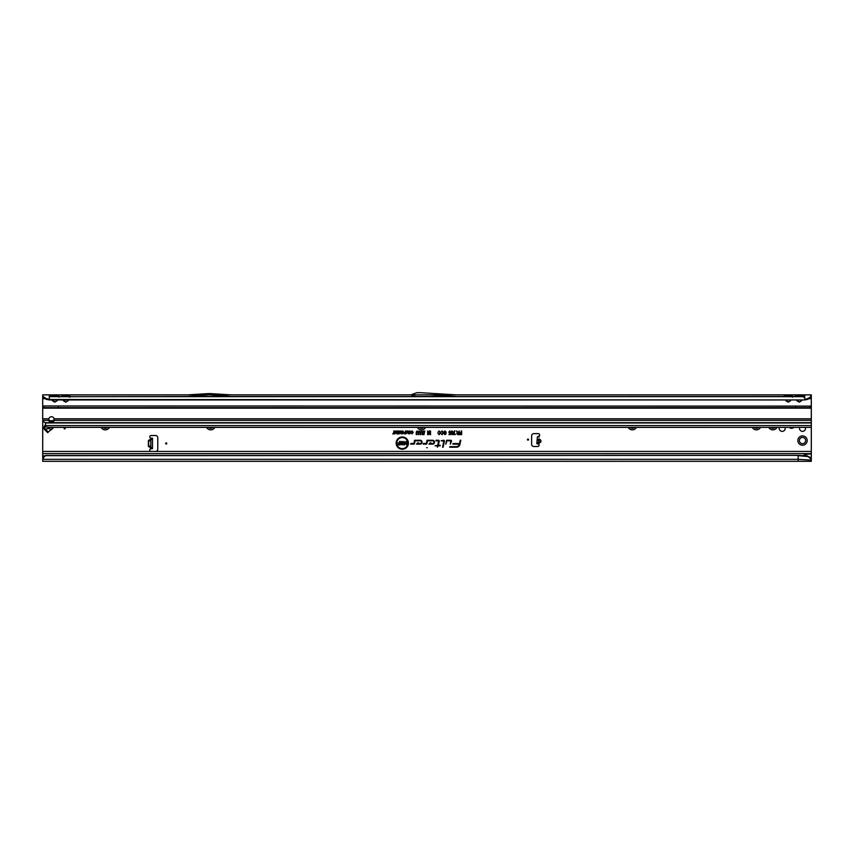 <?xml version="1.0" encoding="UTF-8"?>
<svg xmlns="http://www.w3.org/2000/svg" width="854" height="854" viewBox="0 0 854 854"><rect width="100%" height="100%" fill="white"/><g stroke="black" fill="none" stroke-linecap="round" stroke-linejoin="round"><path stroke-width="1.28" d="M797.849 440.557A4.665 4.665 0 0 1 802.514 435.892A4.665 4.665 0 0 1 807.179 440.557A4.665 4.665 0 0 1 802.514 445.222A4.665 4.665 0 0 1 797.849 440.557M805.642 440.557A3.128 3.128 0 0 0 802.514 437.429A3.128 3.128 0 0 0 799.387 440.557A3.128 3.128 0 0 0 802.514 443.685A3.128 3.128 0 0 0 805.642 440.557M44.387 429.348L43.639 427.854L44.525 425.772L45.123 426.37L44.312 427.801L48.272 432.135L47.728 432.679L44.387 429.348L49.329 428.409A2.306 1.398 -95 0 1 49.084 427.342L811.3 427.384L49.617 427.384L45.753 427.043L45.443 423.05A1.1 1.078 180 0 0 45.443 422.976L43.661 421.662A3.299 2.327 180 0 1 42.732 420.36L42.7 453.623L811.3 453.623L811.3 461.309L42.7 461.309L798.127 461.309L798.127 459.313L42.7 459.313L42.7 461.309M65.214 428.377A0.544 0.544 0 0 0 64.658 427.822A0.544 0.544 0 0 0 64.114 428.377A0.544 0.544 0 0 0 64.658 428.921A0.544 0.544 0 0 0 65.214 428.377M779.382 427.384A2.989 2.989 0 0 0 782.2 431.366A2.989 2.989 0 0 0 785.029 427.384M799.696 427.384A2.989 2.989 0 0 0 802.514 431.366A2.989 2.989 0 0 0 805.343 427.384M538.863 438.945L538.5 443.183M536.888 442.66L537.39 436.96L539.482 435.679A1.377 1.377 0 0 0 538.287 433.64L533.835 433.64A2.199 2.199 0 0 0 531.636 435.839L531.636 444.293A2.199 2.199 0 0 0 533.835 446.493L537.732 446.493A1.377 1.377 0 0 0 538.735 444.187L539.258 439.308C541.361 440.696 541.255 441.892 538.938 442.895L538.735 444.187L536.803 443.653L536.888 442.66M166.776 443.472A0.544 0.544 0 0 0 166.22 442.916A0.544 0.544 0 0 0 165.676 443.472A0.544 0.544 0 0 0 166.22 444.016A0.544 0.544 0 0 0 166.776 443.472M528.562 439.629A0.544 0.544 0 0 0 528.018 439.073A0.544 0.544 0 0 0 527.462 439.629A0.544 0.544 0 0 0 528.018 440.173A0.544 0.544 0 0 0 528.562 439.629M209.102 394.879L187.304 396.534L231.231 396.534L209.433 394.879M63.815 399.939L63.58 400.878L62.908 399.939M63.26 399.939L65.758 401.924L67.936 400.878L65.758 402.159L63.58 400.878M61.68 396.672L67.701 396.694L58.478 396.534L59.022 397.174M49.286 399.939L804.714 399.939L49.286 399.512L45.817 398.359L46.287 399.32L49.286 399.939L49.286 394.879L56.951 394.879A1.975 1.612 -90 0 0 55.553 395.872L57.079 395.872A1.975 1.612 90 0 1 58.478 394.879L67.936 394.879A1.975 1.612 -90 0 0 66.537 395.872L68.064 395.872A1.975 1.612 90 0 1 69.462 394.879L69.975 396.534M66.537 395.872L63.452 395.872A1.975 1.612 -90 0 0 62.054 394.879L61.541 396.534M52.841 399.939L52.606 400.878L51.934 399.939M52.286 399.939L54.773 401.924L56.951 400.878L54.773 402.159L52.606 400.878M50.696 396.672L804.714 396.534L802.92 396.534L803.465 397.174M56.951 394.879L58.478 394.879L58.99 396.534M55.553 395.872L52.478 395.872A1.975 1.612 -90 0 0 51.08 394.879L50.557 396.534M786.299 399.939L786.064 400.878L785.392 399.939M785.744 399.939L788.242 401.924L790.42 400.878L788.242 402.159L786.064 400.878M790.185 396.694L786.299 396.694M67.936 394.879L790.42 394.879A1.975 1.612 -90 0 0 789.021 395.872L790.548 395.872A1.975 1.612 90 0 1 791.946 394.879L792.459 396.534M789.021 395.872L785.936 395.872A1.975 1.612 -90 0 0 784.538 394.879L784.025 396.534M797.284 399.939L797.049 400.878L796.376 399.939M796.729 399.939L799.227 401.924L801.394 400.878L799.227 402.159L797.049 400.878M801.394 396.534L797.284 396.694L802.696 396.672M790.42 394.879L801.394 394.879A1.975 1.612 -90 0 0 799.995 395.872L801.522 395.872A1.975 1.612 90 0 1 802.92 394.879L803.443 396.534M799.995 395.872L796.921 395.872A1.975 1.612 -90 0 0 795.522 394.879L795.01 396.534M427.331 447.699L426.669 447.699L427.331 447.699M407.838 443.109A5.54 5.54 0 0 0 402.298 437.568A5.54 5.54 0 0 0 396.758 443.109A5.54 5.54 0 0 0 402.298 448.649A5.54 5.54 0 0 0 407.838 443.109M407.924 443.109A5.626 5.626 0 0 0 402.298 437.483A5.626 5.626 0 0 0 396.672 443.109A5.626 5.626 0 0 0 402.298 448.734A5.626 5.626 0 0 0 407.924 443.109M408.425 443.109A6.127 6.127 0 0 0 402.298 436.981A6.127 6.127 0 0 0 396.171 443.109A6.127 6.127 0 0 0 402.298 449.236A6.127 6.127 0 0 0 408.425 443.109M408.329 443.109A6.042 6.042 0 0 0 402.298 437.067A6.042 6.042 0 0 0 396.256 443.109A6.042 6.042 0 0 0 402.298 449.151A6.042 6.042 0 0 0 408.329 443.109M451.52 441.006A0.747 0.747 0 0 0 450.773 440.258L446.589 440.258L445.767 444.123L447.037 440.813L450.773 440.813L450.314 444.123L451.499 441.166A0.747 0.747 0 0 0 451.52 441.006M451.435 441.006A0.662 0.662 0 0 0 450.773 440.344L446.663 440.344L445.884 444.027L446.962 440.717L450.773 440.717L450.421 444.027L451.414 441.144A0.662 0.662 0 0 0 451.435 441.006M444.422 441.006A0.747 0.747 0 0 0 443.674 440.258L441.112 440.813L443.866 441.048L442.553 447.208L443.119 447.208L444.4 441.166A0.747 0.747 0 0 0 444.422 441.006M444.326 441.006A0.662 0.662 0 0 0 443.674 440.344L441.219 440.717L443.952 441.07L442.671 447.112L444.315 441.144A0.662 0.662 0 0 0 444.326 441.006M438.508 440.813L437.803 445.276L435.038 445.82L437.686 445.82L437.397 447.208L438.251 445.82L440.141 445.82L440.258 445.276L438.369 445.276L439.244 441.166A0.747 0.747 0 0 0 438.508 440.258L435.999 440.258L435.882 440.813L438.796 441.006L437.878 445.361L435.145 445.735L437.803 445.735L437.504 447.112L438.177 445.735L440.066 445.735L438.262 445.361L439.159 441.144A0.662 0.662 0 0 0 438.508 440.344L435.988 440.717L438.508 440.717M149.76 436.885A1.377 1.377 0 0 0 150.528 438.113L152.503 438.251L152.503 448.681L150.528 448.83A1.377 1.377 0 0 0 151.126 451.435L155.577 451.435A2.199 2.199 0 0 0 157.766 449.236L157.766 437.707A2.199 2.199 0 0 0 155.577 435.508L151.126 435.508A1.377 1.377 0 0 0 149.76 436.885M109.408 427.384A4.665 4.665 0 0 1 101.167 427.384M214.813 427.384A4.665 4.665 0 0 1 206.572 427.384M425.623 427.384A4.665 4.665 0 0 1 417.392 427.384M636.443 427.384A4.665 4.665 0 0 1 628.213 427.384M760.519 427.384A4.665 4.665 0 0 1 752.278 427.384M776.991 427.384A4.665 4.665 0 0 1 768.749 427.384M789.309 427.384A3.128 3.128 0 0 0 793.761 427.384M811.3 453.623L811.3 427.384L49.617 427.384M54.144 418.812A2.743 2.743 0 0 0 48.827 418.812L48.753 420.36A2.743 1.943 180 0 0 51.486 422.143A2.743 1.943 180 0 0 54.218 420.36L54.144 418.812L811.3 418.812L811.3 396.715M46.287 399.32L42.7 397.174L42.7 418.812L48.827 418.812M407.913 432.764L407.913 430.939L408.372 433.864L407.198 431.761L406.024 433.864L406.024 430.939L406.483 432.679L407.411 430.939L407.998 433.426L408.287 431.035L408.287 433.779L407.198 431.43L406.109 433.779L406.109 431.035L406.397 433.298L407.347 431.035L407.998 433.426M405.276 432.049L405.735 430.939L405.735 433.864L404.326 433.811L403.846 432.978L405.362 432.135L405.362 431.035L405.65 433.779L403.931 432.978L405.362 432.135M400.707 432.861L400.707 430.939L401.166 433.864L399.715 431.943L399.245 433.864L399.245 430.939L400.793 433.213L401.081 431.035L401.081 433.779L399.619 431.59L399.341 433.779L399.341 431.035L400.793 433.213M397.035 431.441L398.893 430.939L398.893 433.864L397.078 433.864L398.423 433.362L398.423 432.69L397.142 432.69L398.423 432.188L398.423 431.441L397.121 431.035L398.797 431.035L398.797 433.779L397.163 433.779L398.519 433.458L398.519 432.604L397.238 432.604L398.519 432.284L398.519 431.355L397.121 431.355M396.32 432.861L396.32 430.939L396.79 433.864L395.327 431.943L394.868 433.864L394.868 430.939L396.416 433.213L396.694 431.035L396.694 433.779L395.231 431.59L394.954 433.779L394.954 431.035L396.416 433.213M393.47 433.362L393.94 430.939L393.94 433.362L394.687 433.864L392.723 433.864L393.566 433.458L393.843 431.035L393.843 433.458L394.591 433.779L393.566 433.458M412.728 432.423L412.076 431.409L411.03 431.985L412.076 430.907L413.187 432.423L412.044 433.896L411.062 432.925L412.055 433.405L412.813 432.423L412.087 431.313L411.137 431.921L412.076 430.992L413.101 432.423L412.044 433.811L411.169 432.989L412.055 433.49L412.813 432.423M423.146 430.896L423.99 432.156L422.847 431.686L422.805 434.633L422.26 434.633L422.26 432.156L423.146 430.896L423.904 432.081L422.762 431.665L422.346 434.547L423.146 430.982M421.139 430.896L421.983 432.156L420.841 431.686L420.798 434.633L420.253 434.633L420.253 432.156L421.139 430.896L421.897 432.081L420.755 431.665L420.339 434.547L421.139 430.982M419.133 430.896L419.976 432.156L418.834 431.686L418.791 434.633L418.246 434.633L418.246 432.156L419.133 430.896L419.89 432.081L418.748 431.665L418.332 434.547L419.133 430.982M417.115 430.896L417.969 432.156L416.827 431.686L416.784 434.633L416.24 434.633L416.24 432.156L417.115 430.896L417.873 432.081L416.741 431.665L416.325 434.547L417.115 430.982M423.862 434.675L424.78 430.896L423.968 434.59M430.074 433.437L430.074 430.939L430.608 434.633L429.882 434.633L429.124 431.878L428.324 434.633L427.651 434.633L427.651 430.939L428.196 433.309L429.391 430.939L430.16 434.099L430.523 431.035L430.523 434.547L429.135 431.537L427.737 434.547L427.737 431.035L428.11 433.928L429.327 431.035L430.16 434.099M458.651 432.498L459.196 430.939L459.196 434.633L457.808 434.633L456.687 433.576L457.381 432.572L456.399 430.939L458.737 432.583L459.1 431.035L459.1 434.547L457.808 434.547L456.773 433.576L457.595 432.604L456.548 431.035L458.737 432.583M460.231 440.258L459.527 443.568L452.994 443.568L452.876 444.123L459.367 444.293A2.978 2.978 0 0 1 456.463 446.653L449.855 446.653L449.738 447.208L456.463 447.208A3.523 3.523 0 0 0 459.911 444.411L460.786 440.258L459.601 443.653L453.058 443.653L459.452 444.315A3.064 3.064 0 0 1 456.463 446.749L449.844 447.112L456.463 447.112A3.437 3.437 0 0 0 459.826 444.39L460.295 440.344M420.136 440.258L414.606 440.258L413.934 443.407L410.817 443.568L410.699 444.123L413.742 444.123A0.747 0.747 0 0 0 414.478 443.525L415.055 440.813L420.136 440.813A1.377 1.377 0 0 1 421.513 442.191A1.377 1.377 0 0 1 420.136 443.568L417.777 443.568L418.481 442.82L417.723 442.82L416.496 444.123L420.136 444.123A1.932 1.932 0 0 0 422.068 442.191A1.932 1.932 0 0 0 420.136 440.258L414.681 440.344L414.019 443.429L410.881 443.653L413.742 444.027A0.662 0.662 0 0 0 414.382 443.504L414.98 440.717L420.136 440.717A1.473 1.473 0 0 1 421.598 442.191A1.473 1.473 0 0 1 420.136 443.653L417.563 443.653L417.755 442.906L416.699 444.027L420.136 444.027A1.836 1.836 0 0 0 421.972 442.191A1.836 1.836 0 0 0 420.136 440.344M432.594 440.258L427.064 440.258L426.402 443.407L423.274 443.568L423.157 444.123L426.199 444.123A0.747 0.747 0 0 0 426.936 443.525L427.512 440.813L432.594 440.813A1.377 1.377 0 0 1 433.981 442.191A1.377 1.377 0 0 1 432.594 443.568L430.235 443.568L430.939 442.82L430.181 442.82L428.954 444.123L432.594 444.123A1.932 1.932 0 0 0 434.526 442.191A1.932 1.932 0 0 0 432.594 440.258L427.139 440.344L426.488 443.429L423.349 443.653L426.199 444.027A0.662 0.662 0 0 0 426.851 443.504L427.438 440.717L432.594 440.717A1.473 1.473 0 0 1 434.067 442.191A1.473 1.473 0 0 1 432.594 443.653L430.032 443.653L430.224 442.906L429.156 444.027L432.594 444.027A1.836 1.836 0 0 0 434.44 442.191A1.836 1.836 0 0 0 432.594 440.344M461.117 432.54L461.651 430.939L461.651 434.633L459.516 434.633L459.516 434.046L461.117 434.046L461.117 433.127L459.74 433.127L459.74 432.54L461.203 432.626L461.203 431.035L461.566 434.547L459.601 434.547L461.203 434.131L461.203 433.042L459.836 432.626L461.203 432.626M440.077 432.807L439.234 431.483L437.921 432.241L439.223 430.896L440.621 432.807L439.191 434.675L437.963 433.48L439.202 434.088L440.162 432.807L439.234 431.398L438.017 432.167L439.223 430.982L440.536 432.807L439.191 434.59L438.07 433.544L439.202 434.184L440.162 432.807M443.002 432.807L442.148 431.483L440.835 432.241L442.137 430.896L443.536 432.807L442.105 434.675L440.877 433.48L442.126 434.088L443.087 432.807L442.148 431.398L440.942 432.167L442.137 430.982L443.45 432.807L442.105 434.59L440.984 433.544L442.126 434.184L443.087 432.807M443.77 432.007L444.966 430.896L446.236 432.252L444.934 431.483L444.315 431.996L446.14 433.629L445.03 434.675L443.856 433.458L445.019 434.088L445.51 433.32L443.77 432.007L444.966 430.982L446.14 432.167L444.934 431.398L444.229 431.996L446.055 433.629L445.03 434.59L443.952 433.544L445.019 434.184L445.574 433.266L443.866 432.007M448.745 432.231L449.802 430.896L450.805 432.071L449.802 431.441L449.289 432.209L450.763 432.626L450.464 434.59L448.884 434.59L450.101 433.373L448.745 432.231L449.802 430.982L450.709 431.985L449.802 431.355L449.204 432.209L449.791 432.989L450.666 432.7L450.389 434.494L448.969 434.494L450.218 433.224L448.841 432.231M452.001 430.896L453.036 432.06L452.012 434.675L450.987 432.049L452.001 430.896L452.94 432.06L452.012 434.59L451.072 432.049L452.001 430.982M454.862 430.939L453.848 434.003L455.267 434.003L455.267 434.59L453.218 434.59L454.317 430.939L453.677 434.088L455.182 434.494L453.303 434.494L454.766 431.035M402.522 430.907L403.707 432.37L402.522 433.896L401.348 432.402L402.522 430.907L403.334 431.43L403.611 432.37L402.522 433.811L401.444 432.402L402.522 430.992M409.728 430.907L410.902 432.37L409.728 433.896L408.554 432.402L409.728 430.907L410.539 431.43L410.817 432.37L409.728 433.811L408.639 432.402L409.728 430.992M53.514 427.384A10.985 10.985 0 0 0 53.396 427.587A2.199 2.199 0 0 1 53.204 427.875A10.216 10.216 0 0 1 51.539 429.551A2.199 2.199 0 0 1 51.251 429.743A10.985 10.985 0 0 0 48.849 431.558M151.681 448.681L150.528 448.83L150.528 447.549L148.777 446.727L150.528 447.549L150.848 446.727M150.848 440.216L150.848 439.394L148.777 440.216L150.528 439.394L150.848 438.251L150.848 448.681M42.7 397.174L42.7 394.879L811.3 394.879L811.3 397.185L807.713 399.32L804.714 399.939M807.713 399.32L808.183 398.359L804.714 399.512L804.714 394.879L801.394 394.879M429.391 394.879L456.314 396.534L410.699 396.534A2.199 2.199 0 0 0 411.447 396.395L415.61 394.879M56.951 396.534L58.478 396.534L56.716 396.694M67.936 396.534L70.007 397.174M784.164 396.672L231.231 396.534M187.304 396.534L67.701 396.694M784.762 396.672L791.946 396.534L792.491 397.174M795.138 396.672L791.722 396.672M795.747 396.672L797.049 396.534M804.714 397.099L804.714 396.534M400.675 442.404L401.967 441.326L403.462 442.703L401.988 441.892L401.316 442.383L403.334 443.931L402.085 444.934L400.75 443.77L402.063 444.368L402.586 443.728L400.675 442.404L401.967 441.422L403.366 442.618L401.988 441.806L401.231 442.383L403.237 443.931L402.085 444.838L400.846 443.856L402.063 444.454L402.65 443.664L400.761 442.404M399.555 442.874L399.555 441.369L400.206 441.369L400.206 444.891L397.804 444.891L397.804 444.326L399.555 444.326L399.555 443.429L398.06 442.874L399.651 442.959L399.651 441.465L400.12 444.795L397.889 444.795L399.651 444.411L399.651 443.343L398.145 442.959L399.651 442.959M405.981 443.653L405.981 441.369L406.621 441.369L406.621 444.891L404.529 442.607L404.529 444.891L403.878 444.891L403.878 441.369L406.066 443.952L406.536 441.465L406.536 444.795L404.444 442.308L403.974 444.795L403.974 441.465L406.066 443.952M811.3 394.879L809.731 398.359M42.7 451.435L811.3 451.435M811.3 459.313L807.318 455.865L798.127 455.385L45.796 455.492A3.299 3.245 180 0 0 44.13 456.538L42.7 458.224L42.7 453.623M802.514 455.833C805.141 454.392 808.065 453.794 811.3 454.04M811.3 459.665L811.3 458.961M46.223 455.385L45.796 455.78A3.299 3.245 180 0 0 44.13 456.826L42.7 459.313M798.127 455.385L46.223 455.673M807.478 456.538L798.127 455.673L798.127 459.313L811.3 460.103M452.012 434.227L452.001 433.127L451.574 433.672L452.012 434.227L452.439 433.693M452.012 432.764L452.577 432.06L452.001 431.355L451.435 432.049L452.012 432.764L452.577 432.06M452.353 433.693L452.001 433.127M452.492 432.06L452.001 431.355M452.001 431.441L451.435 432.049M451.52 432.049L452.012 432.679M458.737 434.131L458.737 432.989L457.146 433.576L458.737 434.131L458.737 432.989M458.651 433.085L457.883 432.989M457.883 433.085L457.146 433.576M457.232 433.576L457.787 434.131M457.787 434.046L458.651 434.046M428.196 433.309L428.11 433.928M402.522 433.49L403.334 432.359L402.533 431.313L401.722 432.412L402.522 433.49L403.334 432.359M403.237 432.359L402.533 431.313M402.533 431.409L401.722 432.412M401.818 432.412L401.839 433.031M401.924 432.999L402.522 433.405M405.362 433.458L405.362 432.455L404.22 432.967L405.362 433.458L405.362 432.455M404.764 432.54L404.22 432.967M404.305 432.967L405.276 433.362M406.483 432.679L406.397 433.298M409.728 433.49L410.528 432.359L409.728 431.313L408.927 432.412L409.728 433.49L410.528 432.359M410.443 432.359L409.728 431.313M409.728 431.409L408.927 432.412M409.013 432.412L409.045 433.031M409.13 432.999L409.728 433.405M808.183 398.359L809.902 397.345M797.049 394.879A1.975 1.612 -90 0 1 798.447 395.872M786.064 394.879A1.975 1.612 -90 0 1 787.463 395.872M42.7 396.139L45.817 398.359M44.269 398.359L44.098 397.345M52.606 394.879A1.975 1.612 -90 0 1 54.005 395.872M63.58 394.879A1.975 1.612 -90 0 1 64.979 395.872M807.318 455.865L811.3 458.587M809.784 456.986L809.859 457.723M456.367 394.879L420.531 392.691A2.199 2.199 0 0 0 420.392 392.691L417.211 392.691A2.199 2.199 0 0 0 416.464 392.819L410.881 394.847A0.544 0.544 0 0 1 410.699 394.879M231.285 394.879L210.703 393.63A2.199 2.199 0 0 0 210.564 393.619L207.97 393.619A2.199 2.199 0 0 0 207.832 393.63L187.25 394.879M538.5 443.802L537.166 443.685M539.023 437.099L537.39 436.96M539.312 436.159L538.703 436.106M536.803 443.653L538.436 443.802M150.72 438.251L151.681 438.251M152.503 438.251L150.848 438.251M148.777 446.727L148.372 446.151L150.795 446.151L150.795 440.792L148.649 440.792L148.649 446.151L150.848 446.151M150.848 440.792L148.372 440.792L148.372 446.151M52.457 421.278L50.034 421.46M53.023 427.384L48.272 432.135M770.639 427.384A3.128 3.128 0 0 0 775.101 427.384M754.167 427.384A3.128 3.128 0 0 0 758.63 427.384M630.092 427.384A3.128 3.128 0 0 0 634.554 427.384M419.282 427.384A3.128 3.128 0 0 0 423.744 427.384M208.461 427.384A3.128 3.128 0 0 0 212.924 427.384M103.056 427.384A3.128 3.128 0 0 0 107.519 427.384M48.795 419.442A2.743 1.943 180 0 0 51.486 420.979A2.743 1.943 180 0 0 54.165 419.442M45.123 422.687L811.3 422.677L811.3 409.077A3.299 3.299 0 0 0 811.172 408.169L810.339 407.657L810.339 406.109L811.172 408.169L42.828 408.169L44.077 405.97L810.339 406.109M45.71 427.043L45.443 425.794M53.556 420.317L51.155 420.969M42.7 419.602L42.7 409.077A3.299 3.299 0 0 1 42.828 408.169L43.661 407.657L43.661 406.109M811.3 422.677L811.3 427.384M58.35 405.97L58.35 407.625L809.923 407.625L809.923 405.97M43.661 407.657L44.077 405.97M795.65 407.625L795.65 405.97M44.077 407.625L58.35 407.625M43.639 427.854L44.312 427.801M536.899 442.564L538.532 442.703M67.701 399.939L67.701 400.718L68.256 399.939M56.716 399.939L56.716 400.718L57.271 399.939M790.185 399.939L790.185 400.718L790.74 399.939M801.159 399.939L801.159 400.718L801.714 399.939M148.777 440.216L148.372 440.792M809.208 398.722L811.3 398.722M802.066 399.939L801.394 400.878M791.092 399.939L790.42 400.878M68.608 399.939L67.936 400.878M57.624 399.939L56.951 400.878M42.7 398.722L44.792 398.722M539.354 438.999C541.682 440.621 541.564 442.03 538.981 443.226M44.525 425.772L45.443 424.854M49.436 420.873L53.001 420.723M49.286 396.672L804.714 396.672M42.7 455.833L44.984 455.833M537.155 439.564L538.799 439.703M537.081 440.408L538.725 440.547M152.503 447.592L150.848 447.592M152.503 439.351L150.848 439.351M50.664 429.743L49.329 428.409L50.503 427.384M45.443 425.57L811.3 425.57M45.443 422.976L811.3 422.976M42.732 420.36L48.753 420.36M54.218 420.36L811.3 420.36"/></g></svg>

